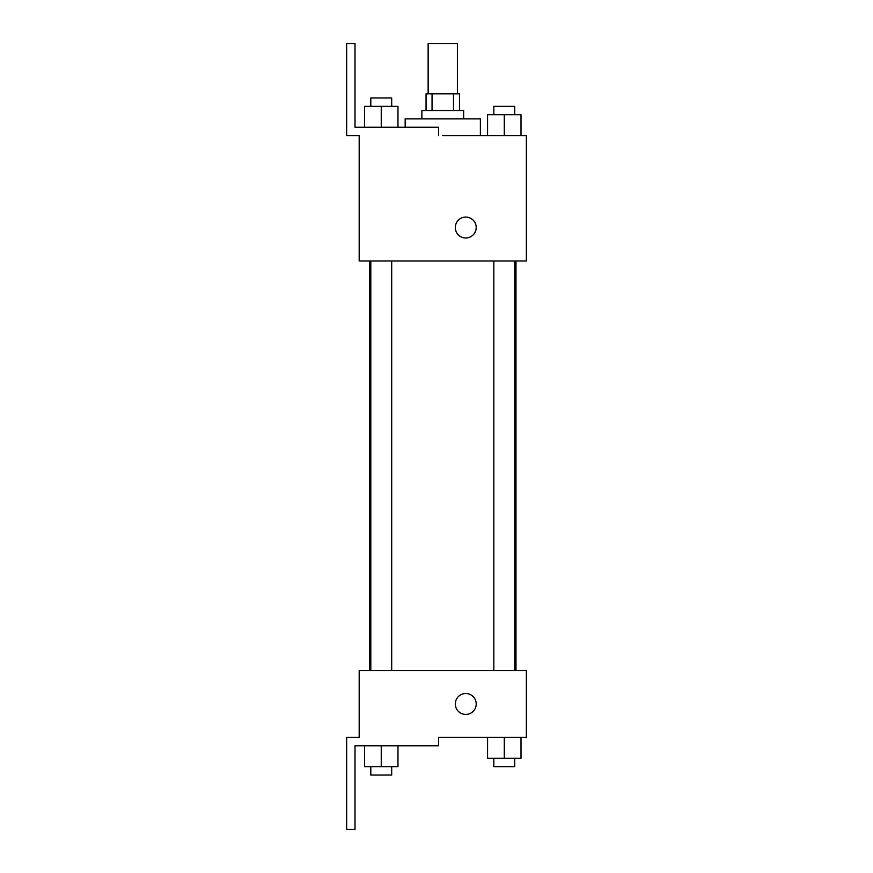 <?xml version="1.0" encoding="UTF-8"?>
<svg xmlns="http://www.w3.org/2000/svg" width="873" height="873" viewBox="0 0 873 873"><rect width="100%" height="100%" fill="white"/><g stroke="black" fill="none" stroke-linecap="round" stroke-linejoin="round"><path stroke-width="1.31" d="M457.397 93.804L457.397 43.65L428.141 43.65L428.141 93.804M432.048 110.522L432.048 93.804L426.057 93.804L426.057 110.522M432.048 93.804L459.482 93.804L459.482 110.522M453.491 110.522L453.491 93.804M421.877 118.881L421.877 110.522L463.661 110.522L463.661 118.881M504.288 135.599L504.288 114.701L487.571 114.701L487.571 135.599L480.379 135.599L480.379 118.881L405.159 118.881L405.159 127.24M442.764 135.599L526.354 135.599L521.006 135.599L521.006 114.701L504.288 114.701M455.313 227.537A10.443 10.443 0 0 1 470.984 218.49A10.443 10.443 0 0 1 470.984 236.583A10.443 10.443 0 0 1 455.313 227.537M438.584 135.599L438.584 127.24L355.005 127.24L355.005 43.65L346.646 43.65L346.646 135.599L359.185 135.599L359.185 260.972L526.354 260.972L526.354 135.599M359.185 670.54L526.354 670.54L526.354 737.401L438.584 737.401L438.584 745.76L355.005 745.76L355.005 829.35L346.646 829.35L346.646 737.401L359.185 737.401L359.185 670.54M455.313 703.976A10.443 10.443 0 0 1 470.984 694.919A10.443 10.443 0 0 1 470.984 713.023A10.443 10.443 0 0 1 455.313 703.976M487.571 737.401L487.571 758.299L521.006 758.299L521.006 737.401L521.006 758.299M504.288 758.299L504.288 737.401M514.732 758.299L514.732 766.658L493.834 766.658L493.834 758.299M364.532 745.76L364.532 766.658L397.968 766.658L397.968 745.76L397.968 766.658M381.25 766.658L381.25 745.76M391.693 766.658L391.693 775.017L370.807 775.017L370.807 766.658M521.006 135.599L521.006 114.701M514.732 114.701L514.732 106.342L493.834 106.342L493.834 114.701M364.532 127.24L364.532 106.342L397.968 106.342L397.968 127.24L397.968 106.342M381.25 127.24L381.25 106.342M391.693 106.342L391.693 97.983L370.807 97.983L370.807 106.342M515.987 670.54L515.987 260.972M369.552 670.54L369.552 260.972M493.834 260.972L493.834 670.54M514.732 260.972L514.732 670.54M391.693 670.54L391.693 260.972M370.807 670.54L370.807 260.972"/></g></svg>

